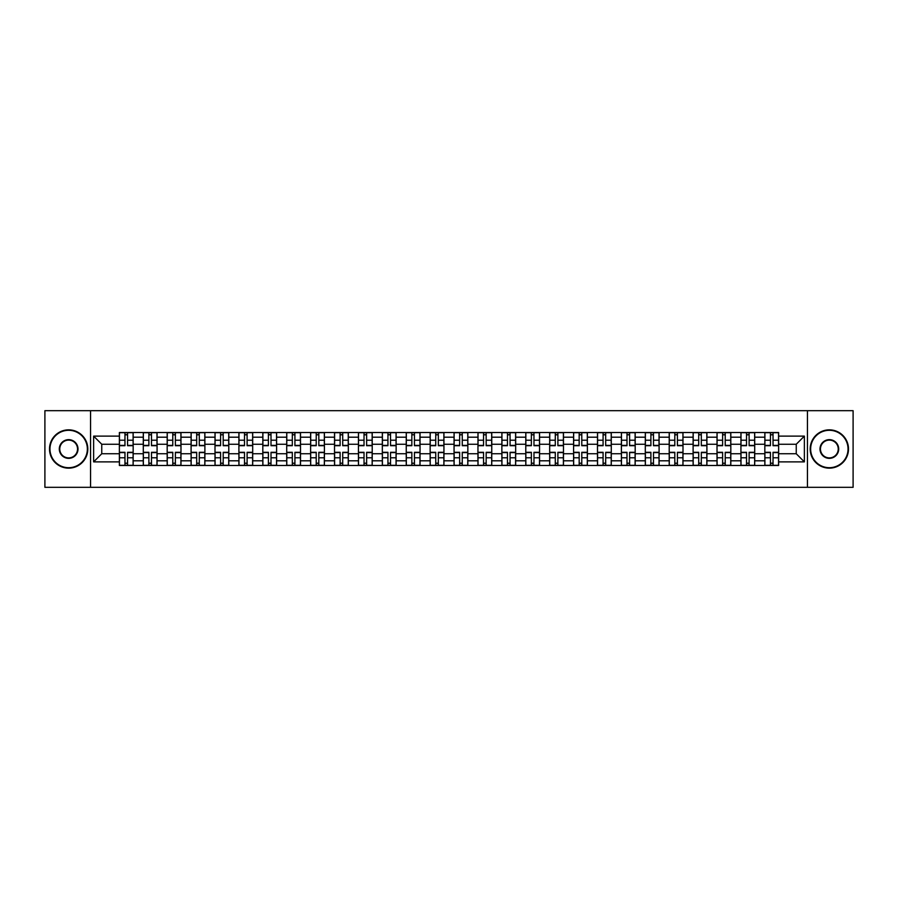 <?xml version="1.0" encoding="UTF-8"?>
<svg xmlns="http://www.w3.org/2000/svg" width="898" height="898" viewBox="0 0 898 898"><rect width="100%" height="100%" fill="white"/><g stroke="black" fill="none" stroke-linecap="round" stroke-linejoin="round"><path stroke-width="1.35" d="M807.437 487.311L853.1 487.311L853.1 410.689L44.9 410.689L44.9 487.311L807.437 487.311L807.437 410.689M143.287 465.478L143.287 437.203L133.162 437.203L133.162 465.478M133.162 437.203L133.162 432.522M143.287 437.203L143.287 432.522M157.071 432.522L157.071 465.478M167.185 465.478L167.185 432.522M180.981 432.522L180.981 465.478M191.094 465.478L191.094 432.522M204.89 432.522L204.89 465.478M215.004 465.478L215.004 432.522M228.788 432.522L228.788 465.478M238.902 465.478L238.902 432.522M252.697 432.522L252.697 465.478M262.811 465.478L262.811 432.522M276.606 432.522L276.606 465.478M286.72 465.478L286.72 432.522M300.504 432.522L300.504 465.478M310.618 465.478L310.618 432.522M324.414 432.522L324.414 465.478M334.527 465.478L334.527 432.522M348.323 432.522L348.323 465.478M358.437 465.478L358.437 432.522M372.221 432.522L372.221 465.478M382.335 465.478L382.335 432.522M396.13 432.522L396.13 465.478M406.244 465.478L406.244 432.522M420.04 432.522L420.04 465.478M430.153 465.478L430.153 432.522M443.938 432.522L443.938 465.478M454.062 465.478L454.062 432.522M467.847 432.522L467.847 465.478M477.961 465.478L477.961 432.522M491.756 432.522L491.756 465.478M501.87 465.478L501.87 432.522M515.665 432.522L515.665 465.478M525.779 465.478L525.779 432.522M539.563 432.522L539.563 465.478M549.677 465.478L549.677 432.522M563.473 432.522L563.473 465.478M573.586 465.478L573.586 432.522M587.382 432.522L587.382 465.478M597.496 465.478L597.496 432.522M611.28 432.522L611.28 465.478M621.394 465.478L621.394 432.522M635.189 432.522L635.189 465.478M645.303 465.478L645.303 432.522M659.098 432.522L659.098 465.478M669.212 465.478L669.212 432.522M682.996 432.522L682.996 465.478M693.11 465.478L693.11 432.522M706.906 432.522L706.906 465.478M717.019 465.478L717.019 432.522M730.815 432.522L730.815 465.478M740.929 465.478L740.929 432.522M754.713 432.522L754.713 465.478M764.838 465.478L764.838 432.522M764.838 453.748L754.713 453.748M740.929 453.748L730.815 453.748M717.019 453.748L706.906 453.748M693.11 453.748L682.996 453.748M669.212 453.748L659.098 453.748M645.303 453.748L635.189 453.748M621.394 453.748L611.28 453.748M597.496 453.748L587.382 453.748M573.586 453.748L563.473 453.748M549.677 453.748L539.563 453.748M525.779 453.748L515.665 453.748M501.87 453.748L491.756 453.748M477.961 453.748L467.847 453.748M454.062 453.748L443.938 453.748M430.153 453.748L420.04 453.748M406.244 453.748L396.13 453.748M382.335 453.748L372.221 453.748M358.437 453.748L348.323 453.748M334.527 453.748L324.414 453.748M310.618 453.748L300.504 453.748M286.72 453.748L276.606 453.748M262.811 453.748L252.697 453.748M238.902 453.748L228.788 453.748M215.004 453.748L204.89 453.748M191.094 453.748L180.981 453.748M167.185 453.748L157.071 453.748M143.287 453.748L133.162 453.748M764.838 444.252L754.713 444.252M740.929 444.252L730.815 444.252M717.019 444.252L706.906 444.252M693.11 444.252L682.996 444.252M669.212 444.252L659.098 444.252M645.303 444.252L635.189 444.252M621.394 444.252L611.28 444.252M597.496 444.252L587.382 444.252M573.586 444.252L563.473 444.252M549.677 444.252L539.563 444.252M525.779 444.252L515.665 444.252M501.87 444.252L491.756 444.252M477.961 444.252L467.847 444.252M454.062 444.252L443.938 444.252M430.153 444.252L420.04 444.252M406.244 444.252L396.13 444.252M382.335 444.252L372.221 444.252M358.437 444.252L348.323 444.252M334.527 444.252L324.414 444.252M310.618 444.252L300.504 444.252M286.72 444.252L276.606 444.252M262.811 444.252L252.697 444.252M238.902 444.252L228.788 444.252M215.004 444.252L204.89 444.252M191.094 444.252L180.981 444.252M167.185 444.252L157.071 444.252M143.287 444.252L133.162 444.252M101.755 453.748L119.378 453.748L119.378 444.252L101.755 444.252L101.755 453.748L93.628 461.875L93.628 436.125L119.378 436.125L119.378 444.252M778.622 444.252L778.622 453.748L796.245 453.748L796.245 444.252L778.622 444.252L778.622 432.522L119.378 432.522L119.378 436.125M778.622 436.125L804.372 436.125L804.372 461.875L778.622 461.875L778.622 453.748M119.378 453.748L119.378 465.478L778.622 465.478L778.622 461.875M119.378 461.875L93.628 461.875M90.563 487.311L90.563 410.689M127.572 463.177L124.968 463.177M124.968 434.823L127.572 434.823M151.481 463.177L148.877 463.177M148.877 434.823L151.481 434.823M175.391 463.177L172.775 463.177M172.775 434.823L175.391 434.823M199.289 463.177L196.684 463.177M196.684 434.823L199.289 434.823M223.198 463.177L220.594 463.177M220.594 434.823L223.198 434.823M247.107 463.177L244.503 463.177M244.503 434.823L247.107 434.823M271.005 463.177L268.401 463.177M268.401 434.823L271.005 434.823M294.914 463.177L292.31 463.177M292.31 434.823L294.914 434.823M318.824 463.177L316.219 463.177M316.219 434.823L318.824 434.823M342.722 463.177L340.118 463.177M340.118 434.823L342.722 434.823M366.631 463.177L364.027 463.177M364.027 434.823L366.631 434.823M390.54 463.177L387.936 463.177M387.936 434.823L390.54 434.823M414.449 463.177L411.834 463.177M411.834 434.823L414.449 434.823M438.347 463.177L435.743 463.177M435.743 434.823L438.347 434.823M462.257 463.177L459.653 463.177M459.653 434.823L462.257 434.823M486.166 463.177L483.551 463.177M483.551 434.823L486.166 434.823M510.064 463.177L507.46 463.177M507.46 434.823L510.064 434.823M533.973 463.177L531.369 463.177M531.369 434.823L533.973 434.823M557.883 463.177L555.278 463.177M555.278 434.823L557.883 434.823M581.781 463.177L579.176 463.177M579.176 434.823L581.781 434.823M605.69 463.177L603.086 463.177M603.086 434.823L605.69 434.823M629.599 463.177L626.995 463.177M626.995 434.823L629.599 434.823M653.497 463.177L650.893 463.177M650.893 434.823L653.497 434.823M677.406 463.177L674.802 463.177M674.802 434.823L677.406 434.823M701.316 463.177L698.711 463.177M698.711 434.823L701.316 434.823M725.225 463.177L722.609 463.177M722.609 434.823L725.225 434.823M749.123 463.177L746.519 463.177M746.519 434.823L749.123 434.823M773.032 463.177L770.428 463.177M770.428 434.823L773.032 434.823M93.628 436.125L101.755 444.252M796.245 453.748L804.372 461.875M796.245 444.252L804.372 436.125M127.572 445.7L127.572 432.679L133.095 432.679L133.095 445.7L127.572 445.7M124.968 434.677L127.572 434.677M129.795 432.679L119.456 432.679L119.456 445.7L124.968 445.7L124.968 432.679L122.745 432.679M124.968 452.3L124.968 465.321L119.456 465.321L119.456 452.3L124.968 452.3M127.572 463.323L124.968 463.323M122.745 465.321L133.095 465.321L133.095 452.3L127.572 452.3L127.572 465.321L129.795 465.321M151.481 445.7L151.481 432.679L156.993 432.679L156.993 445.7L151.481 445.7M148.877 434.677L151.481 434.677M153.704 432.679L143.354 432.679L143.354 445.7L148.877 445.7L148.877 432.679L146.655 432.679M175.391 445.7L175.391 432.679L180.902 432.679L180.902 445.7L175.391 445.7M172.775 434.677L175.391 434.677M177.613 432.679L167.264 432.679L167.264 445.7L172.775 445.7L172.775 432.679L170.564 432.679M199.289 445.7L199.289 432.679L204.811 432.679L204.811 445.7L199.289 445.7M196.684 434.677L199.289 434.677M201.511 432.679L191.173 432.679L191.173 445.7L196.684 445.7L196.684 432.679L194.462 432.679M148.877 452.3L148.877 465.321L143.354 465.321L143.354 452.3L148.877 452.3M151.481 463.323L148.877 463.323M146.655 465.321L156.993 465.321L156.993 452.3L151.481 452.3L151.481 465.321L153.704 465.321M172.775 452.3L172.775 465.321L167.264 465.321L167.264 452.3L172.775 452.3M175.391 463.323L172.775 463.323M170.564 465.321L180.902 465.321L180.902 452.3L175.391 452.3L175.391 465.321L177.613 465.321M196.684 452.3L196.684 465.321L191.173 465.321L191.173 452.3L196.684 452.3M199.289 463.323L196.684 463.323M194.462 465.321L204.811 465.321L204.811 452.3L199.289 452.3L199.289 465.321L201.511 465.321M68.652 467.701A18.701 18.701 0 0 0 87.353 449A18.701 18.701 0 0 0 68.652 430.299A18.701 18.701 0 0 0 49.962 449A18.701 18.701 0 0 0 68.652 467.701M68.652 429.85A19.15 19.15 0 0 1 87.813 449A19.15 19.15 0 0 1 68.652 468.15A19.15 19.15 0 0 1 49.502 449A19.15 19.15 0 0 1 68.652 429.85M68.652 458.35A9.35 9.35 0 0 1 59.302 449A9.35 9.35 0 0 1 68.652 439.65A9.35 9.35 0 0 1 78.003 449A9.35 9.35 0 0 1 68.652 458.35M68.652 440.11A8.89 8.89 0 0 0 59.762 449A8.89 8.89 0 0 0 68.652 457.89A8.89 8.89 0 0 0 77.542 449A8.89 8.89 0 0 0 68.652 440.11M829.348 467.701A18.701 18.701 0 0 0 848.038 449A18.701 18.701 0 0 0 829.348 430.299A18.701 18.701 0 0 0 810.647 449A18.701 18.701 0 0 0 829.348 467.701M829.348 429.85A19.15 19.15 0 0 1 848.498 449A19.15 19.15 0 0 1 829.348 468.15A19.15 19.15 0 0 1 810.187 449A19.15 19.15 0 0 1 829.348 429.85M829.348 458.35A9.35 9.35 0 0 1 819.997 449A9.35 9.35 0 0 1 829.348 439.65A9.35 9.35 0 0 1 838.698 449A9.35 9.35 0 0 1 829.348 458.35M829.348 440.11A8.89 8.89 0 0 0 820.458 449A8.89 8.89 0 0 0 829.348 457.89A8.89 8.89 0 0 0 838.238 449A8.89 8.89 0 0 0 829.348 440.11M223.198 445.7L223.198 432.679L228.709 432.679L228.709 445.7L223.198 445.7M220.594 434.677L223.198 434.677M225.42 432.679L215.071 432.679L215.071 445.7L220.594 445.7L220.594 432.679L218.371 432.679M247.107 445.7L247.107 432.679L252.619 432.679L252.619 445.7L247.107 445.7M244.503 434.677L247.107 434.677M249.33 432.679L238.98 432.679L238.98 445.7L244.503 445.7L244.503 432.679L242.28 432.679M220.594 452.3L220.594 465.321L215.071 465.321L215.071 452.3L220.594 452.3M223.198 463.323L220.594 463.323M218.371 465.321L228.709 465.321L228.709 452.3L223.198 452.3L223.198 465.321L225.42 465.321M244.503 452.3L244.503 465.321L238.98 465.321L238.98 452.3L244.503 452.3M247.107 463.323L244.503 463.323M242.28 465.321L252.619 465.321L252.619 452.3L247.107 452.3L247.107 465.321L249.33 465.321M271.005 445.7L271.005 432.679L276.528 432.679L276.528 445.7L271.005 445.7M268.401 434.677L271.005 434.677M273.228 432.679L262.889 432.679L262.889 445.7L268.401 445.7L268.401 432.679L266.178 432.679M294.914 445.7L294.914 432.679L300.437 432.679L300.437 445.7L294.914 445.7M292.31 434.677L294.914 434.677M297.137 432.679L286.788 432.679L286.788 445.7L292.31 445.7L292.31 432.679L290.088 432.679M318.824 445.7L318.824 432.679L324.335 432.679L324.335 445.7L318.824 445.7M316.219 434.677L318.824 434.677M321.046 432.679L310.697 432.679L310.697 445.7L316.219 445.7L316.219 432.679L313.997 432.679M342.722 445.7L342.722 432.679L348.244 432.679L348.244 445.7L342.722 445.7M340.118 434.677L342.722 434.677M344.944 432.679L334.606 432.679L334.606 445.7L340.118 445.7L340.118 432.679L337.895 432.679M366.631 445.7L366.631 432.679L372.154 432.679L372.154 445.7L366.631 445.7M364.027 434.677L366.631 434.677M368.854 432.679L358.515 432.679L358.515 445.7L364.027 445.7L364.027 432.679L361.804 432.679M390.54 445.7L390.54 432.679L396.052 432.679L396.052 445.7L390.54 445.7M387.936 434.677L390.54 434.677M392.763 432.679L382.413 432.679L382.413 445.7L387.936 445.7L387.936 432.679L385.713 432.679M414.449 445.7L414.449 432.679L419.961 432.679L419.961 445.7L414.449 445.7M411.834 434.677L414.449 434.677M416.661 432.679L406.323 432.679L406.323 445.7L411.834 445.7L411.834 432.679L409.611 432.679M438.347 445.7L438.347 432.679L443.87 432.679L443.87 445.7L438.347 445.7M435.743 434.677L438.347 434.677M440.57 432.679L430.232 432.679L430.232 445.7L435.743 445.7L435.743 432.679L433.521 432.679M268.401 452.3L268.401 465.321L262.889 465.321L262.889 452.3L268.401 452.3M271.005 463.323L268.401 463.323M266.178 465.321L276.528 465.321L276.528 452.3L271.005 452.3L271.005 465.321L273.228 465.321M292.31 452.3L292.31 465.321L286.788 465.321L286.788 452.3L292.31 452.3M294.914 463.323L292.31 463.323M290.088 465.321L300.437 465.321L300.437 452.3L294.914 452.3L294.914 465.321L297.137 465.321M316.219 452.3L316.219 465.321L310.697 465.321L310.697 452.3L316.219 452.3M318.824 463.323L316.219 463.323M313.997 465.321L324.335 465.321L324.335 452.3L318.824 452.3L318.824 465.321L321.046 465.321M340.118 452.3L340.118 465.321L334.606 465.321L334.606 452.3L340.118 452.3M342.722 463.323L340.118 463.323M337.895 465.321L348.244 465.321L348.244 452.3L342.722 452.3L342.722 465.321L344.944 465.321M364.027 452.3L364.027 465.321L358.515 465.321L358.515 452.3L364.027 452.3M366.631 463.323L364.027 463.323M361.804 465.321L372.154 465.321L372.154 452.3L366.631 452.3L366.631 465.321L368.854 465.321M387.936 452.3L387.936 465.321L382.413 465.321L382.413 452.3L387.936 452.3M390.54 463.323L387.936 463.323M385.713 465.321L396.052 465.321L396.052 452.3L390.54 452.3L390.54 465.321L392.763 465.321M411.834 452.3L411.834 465.321L406.323 465.321L406.323 452.3L411.834 452.3M414.449 463.323L411.834 463.323M409.611 465.321L419.961 465.321L419.961 452.3L414.449 452.3L414.449 465.321L416.661 465.321M435.743 452.3L435.743 465.321L430.232 465.321L430.232 452.3L435.743 452.3M438.347 463.323L435.743 463.323M433.521 465.321L443.87 465.321L443.87 452.3L438.347 452.3L438.347 465.321L440.57 465.321M462.257 445.7L462.257 432.679L467.768 432.679L467.768 445.7L462.257 445.7M459.653 434.677L462.257 434.677M464.479 432.679L454.13 432.679L454.13 445.7L459.653 445.7L459.653 432.679L457.43 432.679M486.166 445.7L486.166 432.679L491.677 432.679L491.677 445.7L486.166 445.7M483.551 434.677L486.166 434.677M488.389 432.679L478.039 432.679L478.039 445.7L483.551 445.7L483.551 432.679L481.339 432.679M510.064 445.7L510.064 432.679L515.587 432.679L515.587 445.7L510.064 445.7M507.46 434.677L510.064 434.677M512.287 432.679L501.948 432.679L501.948 445.7L507.46 445.7L507.46 432.679L505.237 432.679M533.973 445.7L533.973 432.679L539.485 432.679L539.485 445.7L533.973 445.7M531.369 434.677L533.973 434.677M536.196 432.679L525.846 432.679L525.846 445.7L531.369 445.7L531.369 432.679L529.146 432.679M557.883 445.7L557.883 432.679L563.394 432.679L563.394 445.7L557.883 445.7M555.278 434.677L557.883 434.677M560.105 432.679L549.756 432.679L549.756 445.7L555.278 445.7L555.278 432.679L553.056 432.679M581.781 445.7L581.781 432.679L587.303 432.679L587.303 445.7L581.781 445.7M579.176 434.677L581.781 434.677M584.003 432.679L573.665 432.679L573.665 445.7L579.176 445.7L579.176 432.679L576.954 432.679M459.653 452.3L459.653 465.321L454.13 465.321L454.13 452.3L459.653 452.3M462.257 463.323L459.653 463.323M457.43 465.321L467.768 465.321L467.768 452.3L462.257 452.3L462.257 465.321L464.479 465.321M483.551 452.3L483.551 465.321L478.039 465.321L478.039 452.3L483.551 452.3M486.166 463.323L483.551 463.323M481.339 465.321L491.677 465.321L491.677 452.3L486.166 452.3L486.166 465.321L488.389 465.321M507.46 452.3L507.46 465.321L501.948 465.321L501.948 452.3L507.46 452.3M510.064 463.323L507.46 463.323M505.237 465.321L515.587 465.321L515.587 452.3L510.064 452.3L510.064 465.321L512.287 465.321M531.369 452.3L531.369 465.321L525.846 465.321L525.846 452.3L531.369 452.3M533.973 463.323L531.369 463.323M529.146 465.321L539.485 465.321L539.485 452.3L533.973 452.3L533.973 465.321L536.196 465.321M555.278 452.3L555.278 465.321L549.756 465.321L549.756 452.3L555.278 452.3M557.883 463.323L555.278 463.323M553.056 465.321L563.394 465.321L563.394 452.3L557.883 452.3L557.883 465.321L560.105 465.321M579.176 452.3L579.176 465.321L573.665 465.321L573.665 452.3L579.176 452.3M581.781 463.323L579.176 463.323M576.954 465.321L587.303 465.321L587.303 452.3L581.781 452.3L581.781 465.321L584.003 465.321M605.69 445.7L605.69 432.679L611.212 432.679L611.212 445.7L605.69 445.7M603.086 434.677L605.69 434.677M607.912 432.679L597.563 432.679L597.563 445.7L603.086 445.7L603.086 432.679L600.863 432.679M603.086 452.3L603.086 465.321L597.563 465.321L597.563 452.3L603.086 452.3M605.69 463.323L603.086 463.323M600.863 465.321L611.212 465.321L611.212 452.3L605.69 452.3L605.69 465.321L607.912 465.321M629.599 445.7L629.599 432.679L635.111 432.679L635.111 445.7L629.599 445.7M626.995 434.677L629.599 434.677M631.822 432.679L621.472 432.679L621.472 445.7L626.995 445.7L626.995 432.679L624.772 432.679M626.995 452.3L626.995 465.321L621.472 465.321L621.472 452.3L626.995 452.3M629.599 463.323L626.995 463.323M624.772 465.321L635.111 465.321L635.111 452.3L629.599 452.3L629.599 465.321L631.822 465.321M653.497 445.7L653.497 432.679L659.02 432.679L659.02 445.7L653.497 445.7M650.893 434.677L653.497 434.677M655.72 432.679L645.381 432.679L645.381 445.7L650.893 445.7L650.893 432.679L648.67 432.679M650.893 452.3L650.893 465.321L645.381 465.321L645.381 452.3L650.893 452.3M653.497 463.323L650.893 463.323M648.67 465.321L659.02 465.321L659.02 452.3L653.497 452.3L653.497 465.321L655.72 465.321M677.406 445.7L677.406 432.679L682.929 432.679L682.929 445.7L677.406 445.7M674.802 434.677L677.406 434.677M679.629 432.679L669.291 432.679L669.291 445.7L674.802 445.7L674.802 432.679L672.58 432.679M674.802 452.3L674.802 465.321L669.291 465.321L669.291 452.3L674.802 452.3M677.406 463.323L674.802 463.323M672.58 465.321L682.929 465.321L682.929 452.3L677.406 452.3L677.406 465.321L679.629 465.321M701.316 445.7L701.316 432.679L706.827 432.679L706.827 445.7L701.316 445.7M698.711 434.677L701.316 434.677M703.538 432.679L693.189 432.679L693.189 445.7L698.711 445.7L698.711 432.679L696.489 432.679M698.711 452.3L698.711 465.321L693.189 465.321L693.189 452.3L698.711 452.3M701.316 463.323L698.711 463.323M696.489 465.321L706.827 465.321L706.827 452.3L701.316 452.3L701.316 465.321L703.538 465.321M725.225 445.7L725.225 432.679L730.736 432.679L730.736 445.7L725.225 445.7M722.609 434.677L725.225 434.677M727.436 432.679L717.098 432.679L717.098 445.7L722.609 445.7L722.609 432.679L720.387 432.679M722.609 452.3L722.609 465.321L717.098 465.321L717.098 452.3L722.609 452.3M725.225 463.323L722.609 463.323M720.387 465.321L730.736 465.321L730.736 452.3L725.225 452.3L725.225 465.321L727.436 465.321M749.123 445.7L749.123 432.679L754.646 432.679L754.646 445.7L749.123 445.7M746.519 434.677L749.123 434.677M751.345 432.679L741.007 432.679L741.007 445.7L746.519 445.7L746.519 432.679L744.296 432.679M746.519 452.3L746.519 465.321L741.007 465.321L741.007 452.3L746.519 452.3M749.123 463.323L746.519 463.323M744.296 465.321L754.646 465.321L754.646 452.3L749.123 452.3L749.123 465.321L751.345 465.321M773.032 445.7L773.032 432.679L778.544 432.679L778.544 445.7L773.032 445.7M770.428 434.677L773.032 434.677M775.255 432.679L764.905 432.679L764.905 445.7L770.428 445.7L770.428 432.679L768.205 432.679M770.428 452.3L770.428 465.321L764.905 465.321L764.905 452.3L770.428 452.3M773.032 463.323L770.428 463.323M768.205 465.321L778.544 465.321L778.544 452.3L773.032 452.3L773.032 465.321L775.255 465.321M740.929 437.203L730.815 437.203M717.019 437.203L706.906 437.203M693.11 437.203L682.996 437.203M669.212 437.203L659.098 437.203M645.303 437.203L635.189 437.203M621.394 437.203L611.28 437.203M597.496 437.203L587.382 437.203M573.586 437.203L563.473 437.203M549.677 437.203L539.563 437.203M525.779 437.203L515.665 437.203M501.87 437.203L491.756 437.203M477.961 437.203L467.847 437.203M454.062 437.203L443.938 437.203M430.153 437.203L420.04 437.203M406.244 437.203L396.13 437.203M382.335 437.203L372.221 437.203M358.437 437.203L348.323 437.203M334.527 437.203L324.414 437.203M310.618 437.203L300.504 437.203M286.72 437.203L276.606 437.203M262.811 437.203L252.697 437.203M238.902 437.203L228.788 437.203M215.004 437.203L204.89 437.203M191.094 437.203L180.981 437.203M167.185 437.203L157.071 437.203M764.838 437.203L754.713 437.203M740.929 460.797L730.815 460.797M717.019 460.797L706.906 460.797M693.11 460.797L682.996 460.797M669.212 460.797L659.098 460.797M645.303 460.797L635.189 460.797M621.394 460.797L611.28 460.797M597.496 460.797L587.382 460.797M573.586 460.797L563.473 460.797M549.677 460.797L539.563 460.797M525.779 460.797L515.665 460.797M501.87 460.797L491.756 460.797M477.961 460.797L467.847 460.797M454.062 460.797L443.938 460.797M430.153 460.797L420.04 460.797M406.244 460.797L396.13 460.797M382.335 460.797L372.221 460.797M358.437 460.797L348.323 460.797M334.527 460.797L324.414 460.797M310.618 460.797L300.504 460.797M286.72 460.797L276.606 460.797M262.811 460.797L252.697 460.797M238.902 460.797L228.788 460.797M215.004 460.797L204.89 460.797M191.094 460.797L180.981 460.797M167.185 460.797L157.071 460.797M143.287 460.797L133.162 460.797M764.838 460.797L754.713 460.797M127.572 445.386L133.095 445.386M127.572 440.211L133.095 440.211M119.456 445.386L124.968 445.386M119.456 440.211L124.968 440.211M124.968 452.614L119.456 452.614M124.968 457.789L119.456 457.789M133.095 452.614L127.572 452.614M133.095 457.789L127.572 457.789M151.481 445.386L156.993 445.386M151.481 440.211L156.993 440.211M143.354 445.386L148.877 445.386M143.354 440.211L148.877 440.211M175.391 445.386L180.902 445.386M175.391 440.211L180.902 440.211M167.264 445.386L172.775 445.386M167.264 440.211L172.775 440.211M199.289 445.386L204.811 445.386M199.289 440.211L204.811 440.211M191.173 445.386L196.684 445.386M191.173 440.211L196.684 440.211M148.877 452.614L143.354 452.614M148.877 457.789L143.354 457.789M156.993 452.614L151.481 452.614M156.993 457.789L151.481 457.789M172.775 452.614L167.264 452.614M172.775 457.789L167.264 457.789M180.902 452.614L175.391 452.614M180.902 457.789L175.391 457.789M196.684 452.614L191.173 452.614M196.684 457.789L191.173 457.789M204.811 452.614L199.289 452.614M204.811 457.789L199.289 457.789M223.198 445.386L228.709 445.386M223.198 440.211L228.709 440.211M215.071 445.386L220.594 445.386M215.071 440.211L220.594 440.211M247.107 445.386L252.619 445.386M247.107 440.211L252.619 440.211M238.98 445.386L244.503 445.386M238.98 440.211L244.503 440.211M220.594 452.614L215.071 452.614M220.594 457.789L215.071 457.789M228.709 452.614L223.198 452.614M228.709 457.789L223.198 457.789M244.503 452.614L238.98 452.614M244.503 457.789L238.98 457.789M252.619 452.614L247.107 452.614M252.619 457.789L247.107 457.789M271.005 445.386L276.528 445.386M271.005 440.211L276.528 440.211M262.889 445.386L268.401 445.386M262.889 440.211L268.401 440.211M294.914 445.386L300.437 445.386M294.914 440.211L300.437 440.211M286.788 445.386L292.31 445.386M286.788 440.211L292.31 440.211M318.824 445.386L324.335 445.386M318.824 440.211L324.335 440.211M310.697 445.386L316.219 445.386M310.697 440.211L316.219 440.211M342.722 445.386L348.244 445.386M342.722 440.211L348.244 440.211M334.606 445.386L340.118 445.386M334.606 440.211L340.118 440.211M366.631 445.386L372.154 445.386M366.631 440.211L372.154 440.211M358.515 445.386L364.027 445.386M358.515 440.211L364.027 440.211M390.54 445.386L396.052 445.386M390.54 440.211L396.052 440.211M382.413 445.386L387.936 445.386M382.413 440.211L387.936 440.211M414.449 445.386L419.961 445.386M414.449 440.211L419.961 440.211M406.323 445.386L411.834 445.386M406.323 440.211L411.834 440.211M438.347 445.386L443.87 445.386M438.347 440.211L443.87 440.211M430.232 445.386L435.743 445.386M430.232 440.211L435.743 440.211M268.401 452.614L262.889 452.614M268.401 457.789L262.889 457.789M276.528 452.614L271.005 452.614M276.528 457.789L271.005 457.789M292.31 452.614L286.788 452.614M292.31 457.789L286.788 457.789M300.437 452.614L294.914 452.614M300.437 457.789L294.914 457.789M316.219 452.614L310.697 452.614M316.219 457.789L310.697 457.789M324.335 452.614L318.824 452.614M324.335 457.789L318.824 457.789M340.118 452.614L334.606 452.614M340.118 457.789L334.606 457.789M348.244 452.614L342.722 452.614M348.244 457.789L342.722 457.789M364.027 452.614L358.515 452.614M364.027 457.789L358.515 457.789M372.154 452.614L366.631 452.614M372.154 457.789L366.631 457.789M387.936 452.614L382.413 452.614M387.936 457.789L382.413 457.789M396.052 452.614L390.54 452.614M396.052 457.789L390.54 457.789M411.834 452.614L406.323 452.614M411.834 457.789L406.323 457.789M419.961 452.614L414.449 452.614M419.961 457.789L414.449 457.789M435.743 452.614L430.232 452.614M435.743 457.789L430.232 457.789M443.87 452.614L438.347 452.614M443.87 457.789L438.347 457.789M462.257 445.386L467.768 445.386M462.257 440.211L467.768 440.211M454.13 445.386L459.653 445.386M454.13 440.211L459.653 440.211M486.166 445.386L491.677 445.386M486.166 440.211L491.677 440.211M478.039 445.386L483.551 445.386M478.039 440.211L483.551 440.211M510.064 445.386L515.587 445.386M510.064 440.211L515.587 440.211M501.948 445.386L507.46 445.386M501.948 440.211L507.46 440.211M533.973 445.386L539.485 445.386M533.973 440.211L539.485 440.211M525.846 445.386L531.369 445.386M525.846 440.211L531.369 440.211M557.883 445.386L563.394 445.386M557.883 440.211L563.394 440.211M549.756 445.386L555.278 445.386M549.756 440.211L555.278 440.211M581.781 445.386L587.303 445.386M581.781 440.211L587.303 440.211M573.665 445.386L579.176 445.386M573.665 440.211L579.176 440.211M459.653 452.614L454.13 452.614M459.653 457.789L454.13 457.789M467.768 452.614L462.257 452.614M467.768 457.789L462.257 457.789M483.551 452.614L478.039 452.614M483.551 457.789L478.039 457.789M491.677 452.614L486.166 452.614M491.677 457.789L486.166 457.789M507.46 452.614L501.948 452.614M507.46 457.789L501.948 457.789M515.587 452.614L510.064 452.614M515.587 457.789L510.064 457.789M531.369 452.614L525.846 452.614M531.369 457.789L525.846 457.789M539.485 452.614L533.973 452.614M539.485 457.789L533.973 457.789M555.278 452.614L549.756 452.614M555.278 457.789L549.756 457.789M563.394 452.614L557.883 452.614M563.394 457.789L557.883 457.789M579.176 452.614L573.665 452.614M579.176 457.789L573.665 457.789M587.303 452.614L581.781 452.614M587.303 457.789L581.781 457.789M605.69 445.386L611.212 445.386M605.69 440.211L611.212 440.211M597.563 445.386L603.086 445.386M597.563 440.211L603.086 440.211M603.086 452.614L597.563 452.614M603.086 457.789L597.563 457.789M611.212 452.614L605.69 452.614M611.212 457.789L605.69 457.789M629.599 445.386L635.111 445.386M629.599 440.211L635.111 440.211M621.472 445.386L626.995 445.386M621.472 440.211L626.995 440.211M626.995 452.614L621.472 452.614M626.995 457.789L621.472 457.789M635.111 452.614L629.599 452.614M635.111 457.789L629.599 457.789M653.497 445.386L659.02 445.386M653.497 440.211L659.02 440.211M645.381 445.386L650.893 445.386M645.381 440.211L650.893 440.211M650.893 452.614L645.381 452.614M650.893 457.789L645.381 457.789M659.02 452.614L653.497 452.614M659.02 457.789L653.497 457.789M677.406 445.386L682.929 445.386M677.406 440.211L682.929 440.211M669.291 445.386L674.802 445.386M669.291 440.211L674.802 440.211M674.802 452.614L669.291 452.614M674.802 457.789L669.291 457.789M682.929 452.614L677.406 452.614M682.929 457.789L677.406 457.789M701.316 445.386L706.827 445.386M701.316 440.211L706.827 440.211M693.189 445.386L698.711 445.386M693.189 440.211L698.711 440.211M698.711 452.614L693.189 452.614M698.711 457.789L693.189 457.789M706.827 452.614L701.316 452.614M706.827 457.789L701.316 457.789M725.225 445.386L730.736 445.386M725.225 440.211L730.736 440.211M717.098 445.386L722.609 445.386M717.098 440.211L722.609 440.211M722.609 452.614L717.098 452.614M722.609 457.789L717.098 457.789M730.736 452.614L725.225 452.614M730.736 457.789L725.225 457.789M749.123 445.386L754.646 445.386M749.123 440.211L754.646 440.211M741.007 445.386L746.519 445.386M741.007 440.211L746.519 440.211M746.519 452.614L741.007 452.614M746.519 457.789L741.007 457.789M754.646 452.614L749.123 452.614M754.646 457.789L749.123 457.789M773.032 445.386L778.544 445.386M773.032 440.211L778.544 440.211M764.905 445.386L770.428 445.386M764.905 440.211L770.428 440.211M770.428 452.614L764.905 452.614M770.428 457.789L764.905 457.789M778.544 452.614L773.032 452.614M778.544 457.789L773.032 457.789"/></g></svg>
